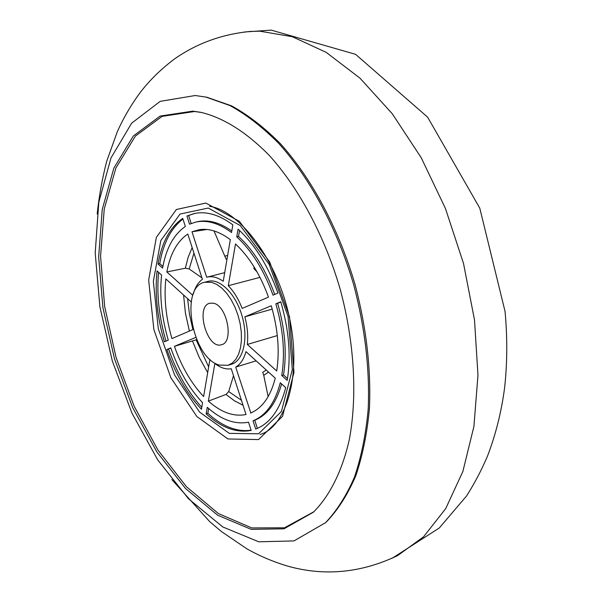<?xml version="1.0" encoding="UTF-8"?>
<svg xmlns="http://www.w3.org/2000/svg" width="602" height="602" viewBox="0 0 602 602"><rect width="100%" height="100%" fill="white"/><g stroke="black" fill="none" stroke-linecap="round" stroke-linejoin="round"><path stroke-width="0.9" d="M97.17 213.981C99.157 195.582 102.355 177.966 106.765 161.118L117.285 131.77C123.643 117.571 131.477 104.229 140.793 91.745C150.274 79.577 161.667 68.538 174.979 58.612C197.193 43.216 222.304 34.156 250.312 31.439L259.778 31.184L292.309 36.707L326.186 52.351L360.019 78.192L392.256 113.733L421.249 157.784L445.45 208.495L463.517 263.48L474.511 319.993L477.965 375.189L473.917 426.427L462.87 471.464L445.706 508.615L423.552 536.811L397.651 555.586C361.764 572.713 325.629 576.37 289.246 566.565C274.361 562.276 260.245 556.368 246.888 548.828L221.544 531.634L209.752 521.693L171.826 479.568M313.89 511.738L284.46 527.803L251.749 527.924L218.353 513.529L186.492 486.762L157.942 450.1L134.103 406.124L116.058 357.415L104.665 306.553L100.572 256.174L104.244 209.022L115.9 167.981L135.39 136.097L162.066 116.374L194.612 111.505L201.67 112.506M192.798 111.144L201.023 112.371C223.628 117.826 246.376 132.169 269.26 155.391C298.953 188.185 324.666 236.097 340.115 288.975C354.48 342.162 357.498 396.455 349.243 439.919C342.064 471.419 329.603 495.995 313.409 512.189L283.986 528.819L251.177 529.346L217.615 515.192L185.551 488.515L156.776 451.809L132.718 407.689L114.47 358.762L102.897 307.622L98.668 256.934L102.242 209.458L113.853 168.116L133.358 135.969L160.117 116.073L192.798 111.144M195.206 95.515L205.967 97.095L229.904 105.538C246.271 114.538 262.472 127.082 278.508 143.171C310.068 178.072 337.391 228.956 353.803 285.13C365.083 328.225 369.876 369.598 368.191 409.24C365.873 434.32 361.305 456.933 354.473 477.077C346.504 495.506 336.872 510.699 325.584 522.656L293.987 540.912L258.747 541.8L222.763 526.938L188.426 498.704L157.656 459.823L131.928 413.062L112.378 361.185L99.902 306.9L95.206 252.968L98.811 202.28L110.986 157.927L131.65 123.177L160.177 101.354L195.206 95.515M207.208 97.358L231.635 105.884C247.964 114.854 264.12 127.353 280.103 143.374C311.565 178.139 338.791 228.82 355.135 284.754C366.362 327.676 371.133 368.875 369.44 408.367C367.122 433.357 362.554 455.88 355.737 475.956C347.783 494.332 338.181 509.48 326.916 521.407L326.51 521.783M213.544 303.235C227.195 305.756 234.17 342.305 221.536 344.713C207.193 349.852 194.943 306.275 209.865 303.19L213.544 303.235M281.751 375.497L287.192 380.404C291.142 356.279 289.005 330.069 280.773 301.775L275.836 303.844C283.271 329.572 285.25 353.457 281.751 375.497L283.512 374.941L287.5 378.53M247.309 344.457L276.709 370.952C279.802 350.853 277.989 329.121 271.269 305.756L244.863 316.825C247.422 326.57 248.242 335.781 247.309 344.457L277.304 335.577M238.061 229.151L236.737 236.849C251.847 250.741 263.939 270.185 273.015 295.176L277.936 293.061C267.988 265.557 254.691 244.254 238.061 229.151M235.502 243.976L228.293 285.717C233.922 291.564 238.535 299.134 242.147 308.427L268.469 297.132C260.199 274.459 249.213 256.745 235.502 243.976M191.21 301.926L165.836 278.907C163.864 297.877 165.896 317.758 171.931 338.572L193.189 329.445M164.399 341.801C157.152 317.126 154.706 293.505 157.054 270.945L161.584 275.054C159.425 295.755 161.66 317.45 168.282 340.138L164.399 341.801M195.793 337.391L174.422 346.346C181.586 366.701 191.316 383.429 203.619 396.53L209.947 359.326M201.452 409.262C186.808 393.648 175.28 373.737 166.867 349.514L170.765 347.881C178.531 370.11 189.133 388.38 202.565 402.693L201.452 409.262M162.578 268.101C166.114 248.37 173.707 234.502 185.356 226.495L182.737 218.391C170.027 227.21 161.795 242.41 158.033 264L162.578 268.101M193.37 293.784C195.236 287.116 198.246 282.3 202.407 279.336L187.794 234.05C177.146 241.334 170.163 253.961 166.844 271.946L192.806 295.334M186.921 216.05L189.547 224.185L195.59 222.138C206.847 219.647 218.835 223.109 231.537 232.53L232.839 224.847C219.128 214.696 206.193 210.941 194.055 213.59L186.921 216.05L194.943 213.401M192 231.778L206.689 277.274L207.126 277.153C212.19 275.912 217.555 277.296 223.229 281.307L230.325 239.641C219.482 231.567 209.15 228.233 199.315 229.655L192 231.778L206.96 229.49M208.36 401.12C221.152 412.453 233.711 416.923 246.03 414.515L231.258 368.733C225.961 369.636 220.498 367.89 214.861 363.488L208.36 401.12L226.006 394.445L228.707 391.563L233.501 375.693M251.169 430.422C236.36 433.207 221.355 427.683 206.155 413.867L207.291 407.291C221.25 419.82 234.991 424.786 248.506 422.19L251.169 430.422M235.698 367.092C240.461 364.315 243.885 359.153 245.977 351.613L275.257 378.176C270.576 396.319 262.434 407.915 250.846 412.964L235.698 367.092L256.151 360.839M253.036 420.806L255.707 429.075C269.952 423.537 279.953 409.729 285.694 387.643L280.276 382.729C275.061 402.858 265.979 415.546 253.036 420.806L254.759 420.226L257.393 428.391M204.62 282.255L208.126 281.352C219.978 278.026 236.029 294.205 242.207 316.502C248.543 338.745 243.283 360.922 231.431 364.263L227.97 365.309L219.361 365.083C192.166 358.258 179.23 287.034 204.62 282.255L211.58 282.3L216.675 284.37L221.754 288.042L226.63 293.189L231.078 299.608L234.923 307.035L237.986 315.162L240.145 323.658L241.312 332.153L241.432 340.288L240.514 347.738L238.603 354.187L235.788 359.386L232.191 363.134L227.97 365.309M206.155 413.867L207.84 413.326C222.364 426.517 236.782 432.146 251.087 430.189M208.668 408.51L207.84 413.326M174.422 346.346L196.711 339.648M166.867 349.514L168.545 349.032C176.664 372.427 187.741 391.842 201.783 407.291M170.833 348.076L168.545 349.032M166.009 341.108C159.026 317.246 156.543 294.31 158.567 272.315M166.844 271.946L185.348 268.221L189.194 268.966L201.941 277.891M158.033 264L159.741 263.586C163.338 242.96 171.073 228.113 182.955 219.053M162.886 266.408L159.741 263.586M213.988 230.927L226.104 259.138L227.059 258.837M225.118 256.106L227.639 255.398M226.104 259.138L226.954 258.92M195.59 222.138L197.358 221.732C208.134 219.339 219.617 222.416 231.8 230.972M191.21 223.485L188.682 215.651M254.112 266.927L253.826 268.5L257.016 271.833M228.293 285.717L259.981 277.356M236.737 236.849L238.527 236.42C253.592 250.244 265.655 269.583 274.723 294.446M238.527 236.42L239.551 230.506M244.863 316.825L272.232 309.119M275.836 303.844L277.62 303.348C285.055 329.053 287.019 352.915 283.512 374.941M277.62 303.348L280.841 301.993M266.272 370.027L262.75 372.284L263.744 375.339L268.56 372.096M268.138 396.628L263.744 375.339M250.545 413.092L251.102 412.859M281.593 383.918C276.243 403.054 267.296 415.154 254.759 420.226M205.824 203.07L239.355 221.303L269.688 261.998L289.509 316.66L293.987 372.427L282.511 416.373L258.536 439.573L227.91 438.956L196.877 416.546L170.84 377.717L153.879 329.58L148.664 280.05L156.362 237.361L176.371 209.504L205.824 203.07M229.272 433.365L199.533 412.054L174.557 374.933L158.303 328.827L153.344 281.397L160.809 240.582L180.043 214.049L208.254 208.044L240.273 225.554L269.177 264.376L288.049 316.426L292.324 369.553L281.412 411.512L258.559 433.794L229.272 433.365M241.432 400.262L228.707 391.563M226.006 394.445L234.434 400.804L243.042 405.244M208.661 366.889L196.124 339.874M192.52 341.078L199.33 357.596L207.682 372.63M192.903 329.565L189.442 314.086L187.606 298.66M183.58 295.003L185.401 312.972L189.382 331.077M189.194 268.966L193.934 253.073M192.158 247.58L188.148 257.242L185.348 268.221M392.022 558.332L439.227 528.037L466.49 496.056C474.414 483.639 481.367 470.44 487.357 456.459C495.664 434.93 501.428 411.956 504.642 387.53C507.32 362.855 507.463 337.511 505.063 311.49L479.779 208.149L427.646 117.187L355.556 54.308L271.193 30.123L244.119 32.026M209.549 206.313C239.235 210.489 277.567 259.801 289.532 318.142C302.189 376.641 285.423 427.322 260.132 434.463M207.75 97.471L205.967 97.095M326.916 521.407L325.584 522.656M224.704 272.638L207.126 277.153"/></g></svg>
